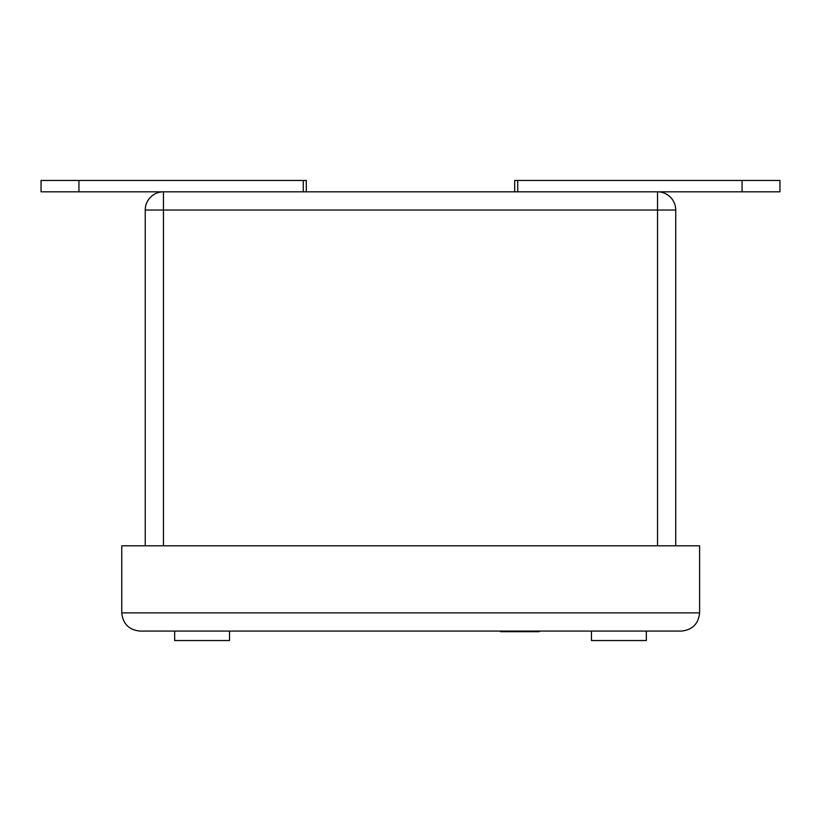 <?xml version="1.0" encoding="UTF-8"?>
<svg xmlns="http://www.w3.org/2000/svg" width="821" height="821" viewBox="0 0 821 821"><rect width="100%" height="100%" fill="white"/><g stroke="black" fill="none" stroke-linecap="round" stroke-linejoin="round"><path stroke-width="1.23" d="M145.245 545.801L145.245 210.022A18.195 18.195 0 0 1 163.441 191.827L657.539 191.827A18.195 18.195 0 0 1 675.734 210.022L675.734 545.801M681.399 631.072C692.38 629.923 698.445 623.847 699.605 612.877L121.744 612.877L121.744 545.801L699.605 545.801L699.605 612.877C698.445 623.847 692.38 629.923 681.399 631.072L139.939 631.072C128.969 629.923 122.904 623.847 121.744 612.877C122.904 623.847 128.969 629.923 139.939 631.072M539.223 631.072L539.223 631.677L500.42 631.677L500.42 631.072M78.939 191.827L78.939 180.456L41.05 180.456L41.05 191.827L163.441 191.827L163.441 545.801M306.295 191.827L306.295 180.456L78.939 180.456M742.061 191.827L742.061 180.456L779.95 180.456L779.95 191.827L657.539 191.827L657.539 210.022L145.245 210.022M742.061 180.456L514.705 180.456L514.705 191.827M229.531 631.072L229.531 640.544L174.657 640.544L174.657 631.072M646.343 631.072L646.343 640.544L591.469 640.544L591.469 631.072M657.539 545.801L657.539 210.022L675.734 210.022M303.267 191.827L303.267 180.456M517.733 191.827L517.733 180.456"/></g></svg>
